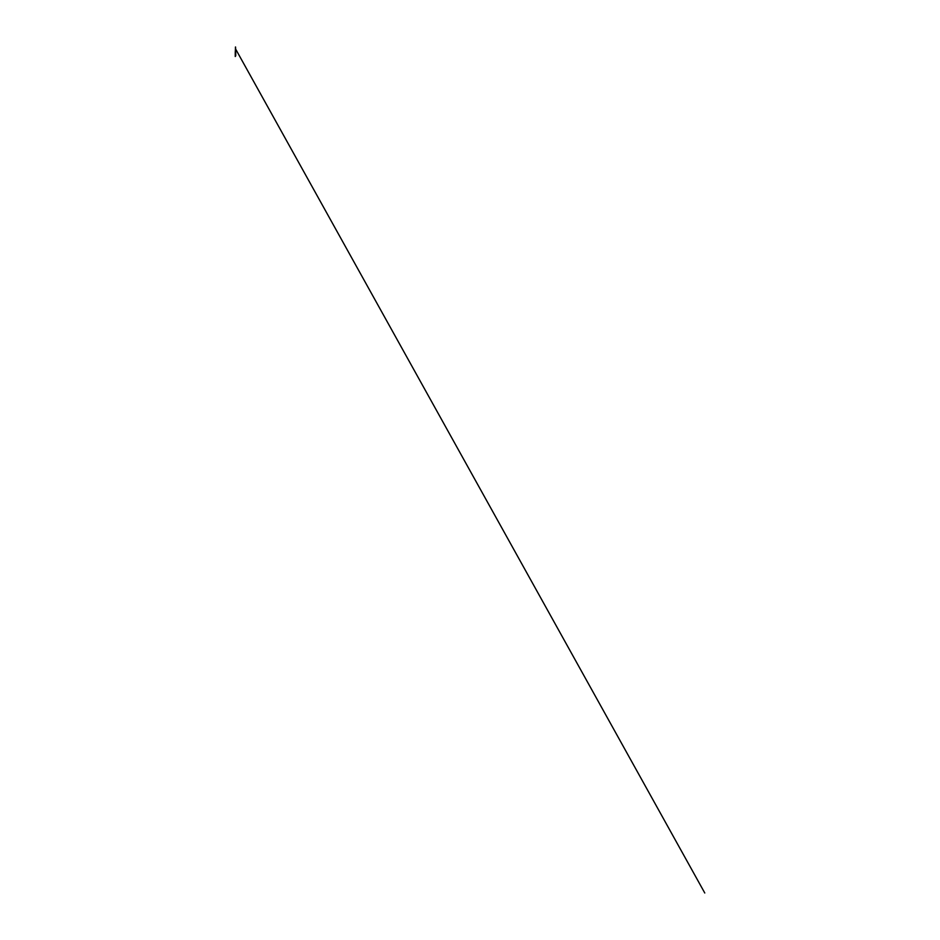 <?xml version="1.0" encoding="UTF-8"?>
<svg xmlns="http://www.w3.org/2000/svg" width="940" height="940" viewBox="0 0 940 940"><rect width="100%" height="100%" fill="white"/><g stroke="black" fill="none" stroke-linecap="round" stroke-linejoin="round"><path stroke-width="1.41" d="M235.729 53.533L235.552 47L235.247 52.299M235.247 52.628L235.247 56.529M235.729 53.568L235.729 55.86M235.541 55.66L235.541 54.602L235.447 55.66M235.623 49.033L704.777 893L235.705 49.186M235.447 48.657L235.447 47"/></g></svg>
